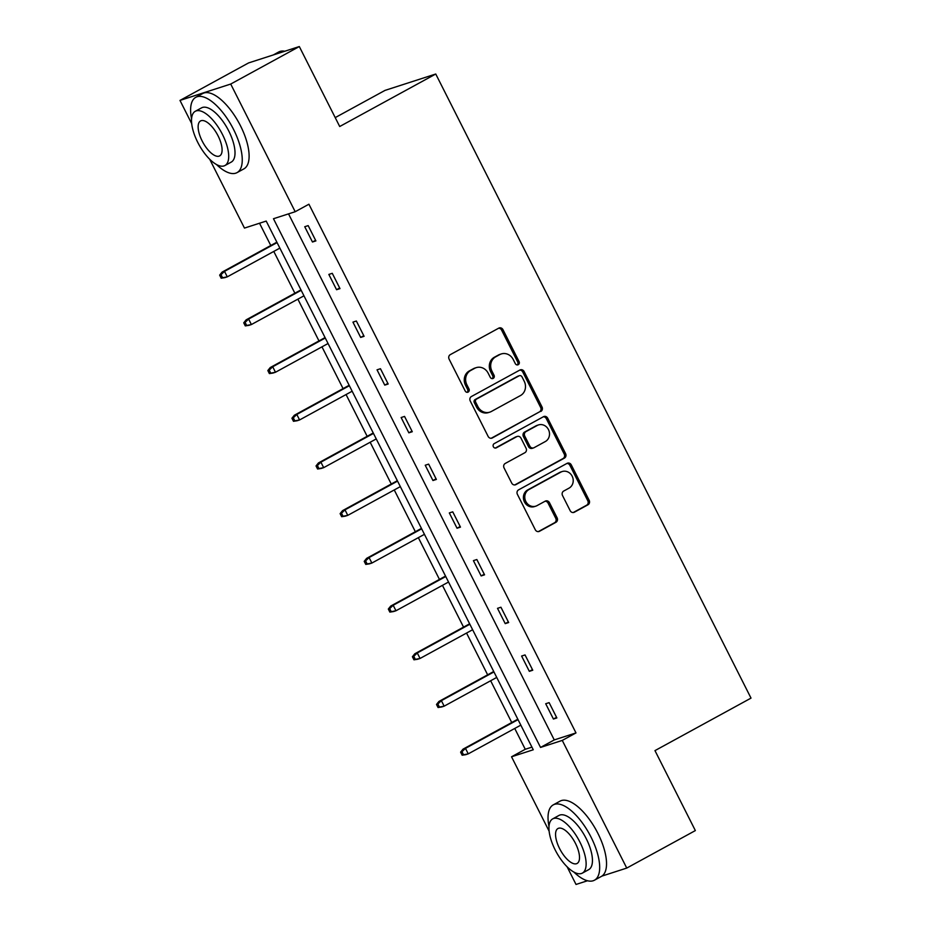 <?xml version="1.0" encoding="UTF-8"?>
<svg xmlns="http://www.w3.org/2000/svg" width="931" height="931" viewBox="0 0 931 931"><rect width="100%" height="100%" fill="white"/><g stroke="black" fill="none" stroke-linecap="round" stroke-linejoin="round"><path stroke-width="1.4" d="M518.253 364.696A2.362 2.141 72.1 0 0 519.079 361.565L502.973 329.679A3.375 3.061 72.1 0 0 498.76 328.143L450.278 354.653A3.375 3.061 72.1 0 0 449.103 359.122L465.209 391.008A2.362 2.141 72.1 0 0 468.153 392.079A2.362 2.141 72.1 0 0 468.98 388.949L466.897 384.829A10.788 9.799 72.1 0 1 470.667 370.503L474.705 368.304A10.788 9.799 72.1 0 1 476.241 367.64A10.788 9.799 72.1 0 1 488.17 373.191L490.265 377.323A2.362 2.141 72.1 0 0 493.209 378.393A2.362 2.141 72.1 0 0 494.035 375.251L491.94 371.132A10.788 9.799 72.1 0 1 495.711 356.817L499.749 354.606A10.788 9.799 72.1 0 1 501.297 353.943A10.788 9.799 72.1 0 1 513.225 359.494L515.309 363.625A2.362 2.141 72.1 0 0 518.253 364.696M517.194 364.929A2.362 2.141 72.1 0 0 517.706 362.008L501.6 330.121A3.375 3.061 72.1 0 0 498.574 328.247M467.094 392.312A2.362 2.141 72.1 0 0 467.606 389.391L465.523 385.271L466.897 384.829M492.138 378.626A2.362 2.141 72.1 0 0 492.662 375.705L490.579 371.574L491.94 371.132M570.179 510.688A3.375 3.061 72.1 0 0 574.38 512.213L587.985 504.777A3.375 3.061 72.1 0 0 589.16 500.308L571.273 464.883A3.375 3.061 72.1 0 0 567.06 463.359L518.579 489.857A3.375 3.061 72.1 0 0 517.403 494.338L535.29 529.751A3.375 3.061 72.1 0 0 539.503 531.287L555.935 522.303A3.375 3.061 72.1 0 0 557.11 517.822L549.453 502.67A3.375 3.061 72.1 0 0 545.24 501.146L537.094 505.591A9.019 8.181 72.1 0 1 535.814 506.15A9.019 8.181 72.1 0 1 525.515 500.808A9.019 8.181 72.1 0 1 528.983 489.543L560.904 472.087A9.019 8.181 72.1 0 1 562.196 471.54A9.019 8.181 72.1 0 1 572.484 476.881A9.019 8.181 72.1 0 1 569.016 488.147L563.697 491.056A3.375 3.061 72.1 0 0 562.522 495.525L570.179 510.688M191.705 123.637L179.986 100.42L248.589 62.924L299.317 46.55L339.71 126.511L435.755 74.015L751.014 698.11L654.97 750.619L695.352 830.58L626.749 868.076L601.892 876.106M299.317 46.55L230.713 84.046L295.197 211.721L273.47 218.727L540.539 747.43L562.266 740.413L626.749 868.076M288.529 213.874L554.259 739.924L575.986 732.918L308.917 204.215L295.197 211.721M575.986 732.918L562.266 740.413M540.841 411.432A3.375 3.061 72.1 0 0 542.017 406.963L524.118 371.539A3.375 3.061 72.1 0 0 519.917 370.014L471.423 396.513A3.375 3.061 72.1 0 0 470.248 400.993L488.135 436.406A3.375 3.061 72.1 0 0 492.348 437.942L539.468 411.874A3.375 3.061 72.1 0 0 540.643 407.406L522.756 371.981A3.375 3.061 72.1 0 0 519.719 370.119M547.696 418.217L565.594 453.63A3.375 3.061 72.1 0 1 564.407 458.11L515.925 484.609A3.375 3.061 72.1 0 1 511.713 483.084L504.055 467.921A3.375 3.061 72.1 0 1 505.242 463.452L524.898 452.699A3.375 3.061 72.1 0 0 526.073 448.23L520.999 438.175A3.375 3.061 72.1 0 0 516.786 436.639L496.316 447.834A2.362 2.141 72.1 0 1 493.29 446.577A2.362 2.141 72.1 0 1 494.198 443.633L543.495 416.692A3.375 3.061 72.1 0 1 547.696 418.217L546.322 418.659L564.221 454.072L565.594 453.63M587.473 880.761L576.021 884.45L567.13 866.842M179.986 100.42L230.713 84.046M435.755 74.015L385.027 90.388L335.218 117.609M259.528 223.231L270.781 245.505M273.784 251.44L294.871 293.207M297.873 299.142L318.972 340.909M321.975 346.844L343.074 388.611M346.064 394.546L367.163 436.313M370.166 442.248L391.264 484.015M394.255 489.95L415.354 531.717M418.356 537.653L439.455 579.419M442.446 585.355L463.545 627.122M466.547 633.057L487.646 674.824M490.649 680.759L511.736 722.526M514.738 728.461L525.259 749.28L531.938 747.128M549.139 831.208L511.538 756.787L533.265 749.769L266.208 221.078L244.469 228.083L209.708 159.259M525.259 749.28L511.538 756.787M554.259 739.924L540.539 747.43M553.433 719.035L545.706 703.743L549.127 702.637L556.854 717.929L553.433 719.035L556.552 717.324M529.332 671.332L521.604 656.041L525.037 654.935L532.765 670.227L529.332 671.332L532.451 669.622M505.23 623.63L497.515 608.339L500.936 607.233L508.663 622.525L505.23 623.63L508.361 621.92M481.141 575.928L473.414 560.637L476.847 559.531L484.562 574.823L481.141 575.928L484.26 574.218M457.04 528.226L449.324 512.934L452.745 511.829L460.473 527.121L457.04 528.226L460.17 526.515M432.95 480.524L425.223 465.232L428.656 464.127L436.371 479.418L432.95 480.524L436.069 478.813M408.849 432.822L401.133 417.53L404.554 416.425L412.282 431.716L408.849 432.822L411.979 431.111M384.759 385.12L377.032 369.828L380.465 368.723L388.18 384.014L384.759 385.12L387.878 383.409M360.658 337.418L352.942 322.126L356.364 321.02L364.091 336.312L360.658 337.418L363.788 335.707M336.568 289.716L328.841 274.424L332.274 273.318L339.99 288.61L336.568 289.716L339.687 288.005M312.467 242.013L304.74 226.722L308.173 225.616L315.9 240.908L312.467 242.013L315.586 240.303M501.297 353.943L499.924 354.385A10.788 9.799 72.1 0 0 498.388 355.048L499.749 354.606M490.579 371.574A10.788 9.799 72.1 0 1 494.338 357.26L498.388 355.048M476.241 367.64L474.868 368.082A10.788 9.799 72.1 0 0 473.332 368.746L474.705 368.304M465.523 385.271A10.788 9.799 72.1 0 1 469.294 370.945L473.332 368.746M491.172 438.28L539.468 411.874M522.023 376.904A2.362 2.141 72.1 0 0 519.067 375.833L476.509 399.096A2.362 2.141 72.1 0 0 475.694 402.227L477.882 406.579A10.788 9.799 72.1 0 0 489.822 412.142A10.788 9.799 72.1 0 0 491.359 411.479L520.452 395.57A10.788 9.799 72.1 0 0 524.223 381.256L522.023 376.904M519.405 375.693L518.043 376.136A2.362 2.141 72.1 0 0 517.706 376.275L519.067 375.833M489.822 412.142L488.449 412.584A10.788 9.799 72.1 0 1 476.521 407.022L474.321 402.669A2.362 2.141 72.1 0 1 475.147 399.539L517.706 376.275M514.75 484.946L563.046 458.552A3.375 3.061 72.1 0 0 564.221 454.072M517.275 436.441L515.902 436.883A3.375 3.061 72.1 0 0 515.413 437.081L495.315 448.067M545.31 441.55A9.019 8.181 72.1 0 0 548.778 430.285A9.019 8.181 72.1 0 0 538.479 424.932A9.019 8.181 72.1 0 0 537.199 425.49L525.945 431.635A3.375 3.061 72.1 0 0 524.77 436.115L529.855 446.17A3.375 3.061 72.1 0 0 534.057 447.695L545.31 441.55M538.479 424.932L537.106 425.374A9.019 8.181 72.1 0 0 535.825 425.933L537.199 425.49M533.579 447.904L532.206 448.346A3.375 3.061 72.1 0 1 528.482 446.612L523.397 436.558A3.375 3.061 72.1 0 1 524.572 432.077L535.825 425.933M546.322 418.659A3.375 3.061 72.1 0 0 543.297 416.797M562.196 471.54L560.823 471.982A9.019 8.181 72.1 0 0 559.531 472.529L560.904 472.087M535.814 506.15L534.441 506.592A9.019 8.181 72.1 0 1 524.141 501.25A9.019 8.181 72.1 0 1 527.609 489.985L559.531 472.529M538.327 531.624L554.562 522.745A3.375 3.061 72.1 0 0 555.737 518.264L548.08 503.112A3.375 3.061 72.1 0 0 545.054 501.25M573.205 512.55L586.611 505.219A3.375 3.061 72.1 0 0 587.798 500.75L569.9 465.337A3.375 3.061 72.1 0 0 566.874 463.463M219.646 275.134L221.182 278.194L222.556 277.752L221.008 274.692L219.646 275.134L222.044 272.143L224.511 271.352L227.292 276.844L279.859 248.112M222.556 277.752L227.292 276.844L224.825 277.647L221.182 278.194M221.008 274.692L224.511 271.352L277.077 242.607M222.044 272.143L276.868 242.176M284.77 51.24A42.931 17.747 -118.7 0 0 278.706 51.985L273.283 54.952M216.458 164.508A42.931 17.747 -118.7 0 0 237.021 172.631A42.931 17.747 -118.7 0 0 233.565 129.432A42.931 17.747 -118.7 0 0 195.836 97.29A42.931 17.747 -118.7 0 0 191.577 118.97M237.021 172.631L243.875 168.883A42.931 17.747 -118.7 0 0 240.419 125.673A42.931 17.747 -118.7 0 0 202.69 93.542L195.836 97.29M195.289 111.289L201.596 107.833A30.909 12.778 61.3 0 1 228.758 130.98A30.909 12.778 61.3 0 1 231.249 162.087L224.941 165.532A30.909 12.778 -118.7 0 0 222.451 134.425A30.909 12.778 -118.7 0 0 195.289 111.289A30.909 12.778 -118.7 0 0 197.768 142.396A30.909 12.778 -118.7 0 0 224.941 165.532M202.155 140.977A19.923 8.239 -118.7 0 0 219.669 155.896A19.923 8.239 -118.7 0 0 218.063 135.845A19.923 8.239 -118.7 0 0 200.561 120.937A19.923 8.239 -118.7 0 0 202.155 140.977M573.892 872.091A42.931 17.747 -118.7 0 0 594.444 880.214A42.931 17.747 -118.7 0 0 590.987 837.004A42.931 17.747 -118.7 0 0 553.258 804.873A42.931 17.747 -118.7 0 0 548.999 826.553M594.444 880.214L601.298 876.467A42.931 17.747 -118.7 0 0 597.842 833.257A42.931 17.747 -118.7 0 0 560.113 801.114L553.258 804.873M552.711 818.873L559.019 815.416A30.909 12.778 61.3 0 1 586.193 838.563A30.909 12.778 61.3 0 1 588.671 869.659L582.364 873.115A30.909 12.778 -118.7 0 0 579.873 842.008A30.909 12.778 -118.7 0 0 552.711 818.873A30.909 12.778 -118.7 0 0 555.202 849.968A30.909 12.778 -118.7 0 0 582.364 873.115M559.589 848.56A19.923 8.239 -118.7 0 0 577.092 863.468A19.923 8.239 -118.7 0 0 575.486 843.428A19.923 8.239 -118.7 0 0 557.983 828.509A19.923 8.239 -118.7 0 0 559.589 848.56M243.736 322.836L245.284 325.897L246.657 325.454L245.109 322.394L243.736 322.836L246.145 319.845L248.612 319.054L251.393 324.547L303.96 295.814M246.657 325.454L251.393 324.547L248.914 325.35L245.284 325.897M245.109 322.394L248.612 319.054L301.179 290.309M246.145 319.845L300.957 289.878M267.837 370.538L269.373 373.599L270.746 373.156L269.21 370.096L267.837 370.538L270.234 367.547L272.702 366.756L275.483 372.249L328.049 343.516M270.746 373.156L275.483 372.249L273.016 373.052L269.373 373.599M269.21 370.096L272.702 366.756L325.28 338.011M270.234 367.547L325.059 337.581M291.927 418.24L293.474 421.301L294.848 420.859L293.3 417.798L291.927 418.24L294.336 415.249L296.803 414.458L299.584 419.951L352.151 391.218M294.848 420.859L299.584 419.951L297.117 420.754L293.474 421.301M293.3 417.798L296.803 414.458L349.369 385.713M294.336 415.249L349.148 385.283M316.028 465.942L317.576 469.003L318.937 468.561L317.401 465.5L316.028 465.942L318.425 462.951L320.892 462.16L323.674 467.653L376.252 438.92M318.937 468.561L323.674 467.653L321.207 468.456L317.576 469.003M317.401 465.5L320.892 462.16L373.471 433.415M318.425 462.951L373.25 432.985M340.118 513.644L341.665 516.705L343.039 516.263L341.491 513.202L340.118 513.644L342.527 510.654L344.994 509.851L347.775 515.355L400.342 486.622M343.039 516.263L347.775 515.355L345.308 516.158L341.665 516.705M341.491 513.202L344.994 509.851L397.56 481.118M342.527 510.654L397.339 480.687M364.219 561.346L365.767 564.407L367.14 563.965L365.592 560.904L364.219 561.346L366.616 558.356L369.083 557.553L371.865 563.057L424.443 534.324M367.14 563.965L371.865 563.057L369.398 563.86L365.767 564.407M365.592 560.904L369.083 557.553L421.662 528.82M366.616 558.356L421.44 528.389M388.32 609.049L389.856 612.109L391.229 611.667L389.682 608.606L388.32 609.049L390.717 606.058L393.185 605.255L395.966 610.759L448.533 582.026M391.229 611.667L395.966 610.759L393.499 611.562L389.856 612.109M389.682 608.606L393.185 605.255L445.751 576.522M390.717 606.058L445.53 576.091M412.41 656.751L413.958 659.811L415.331 659.369L413.783 656.308L412.41 656.751L414.807 653.76L417.274 652.957L420.056 658.461L472.634 629.728M415.331 659.369L420.056 658.461L417.588 659.264L413.958 659.811M413.783 656.308L417.274 652.957L469.852 624.224M414.807 653.76L469.631 623.793M436.511 704.453L438.047 707.513L439.42 707.071L437.873 704.011L436.511 704.453L438.908 701.462L441.375 700.659L444.157 706.163L496.723 677.431M439.42 707.071L444.157 706.163L441.69 706.966L438.047 707.513M437.873 704.011L441.375 700.659L493.942 671.926M438.908 701.462L493.733 671.495M460.601 752.155L462.148 755.216L463.522 754.773L461.974 751.713L460.601 752.155L463.01 749.164L465.477 748.361L468.246 753.866L520.825 725.133M463.522 754.773L468.246 753.866L465.779 754.669L462.148 755.216M461.974 751.713L465.477 748.361L518.043 719.628M463.01 749.164L517.822 719.197M517.706 362.008L519.079 361.565M467.606 389.391L468.98 388.949M492.662 375.705L494.035 375.251M494.338 357.26L495.711 356.817M469.294 370.945L470.667 370.503M501.6 330.121L502.973 329.679M491.359 438.257L492.348 437.942M522.756 371.981L524.118 371.539M540.643 407.406L542.017 406.963M475.147 399.539L476.509 399.096M474.321 402.669L475.694 402.227M476.521 407.022L477.882 406.579M563.046 458.552L564.407 458.11M514.936 484.935L515.925 484.609M515.413 437.081L516.786 436.639M495.629 448.055L496.316 447.834M524.572 432.077L525.945 431.635M523.397 436.558L524.77 436.115M528.482 446.612L529.855 446.17M527.609 489.985L528.983 489.543M548.08 503.112L549.453 502.67M555.737 518.264L557.11 517.822M554.562 522.745L555.935 522.303M538.514 531.601L539.503 531.287M569.9 465.337L571.273 464.883M587.798 500.75L589.16 500.308M586.611 505.219L587.985 504.777M573.391 512.539L574.38 512.213"/></g></svg>
